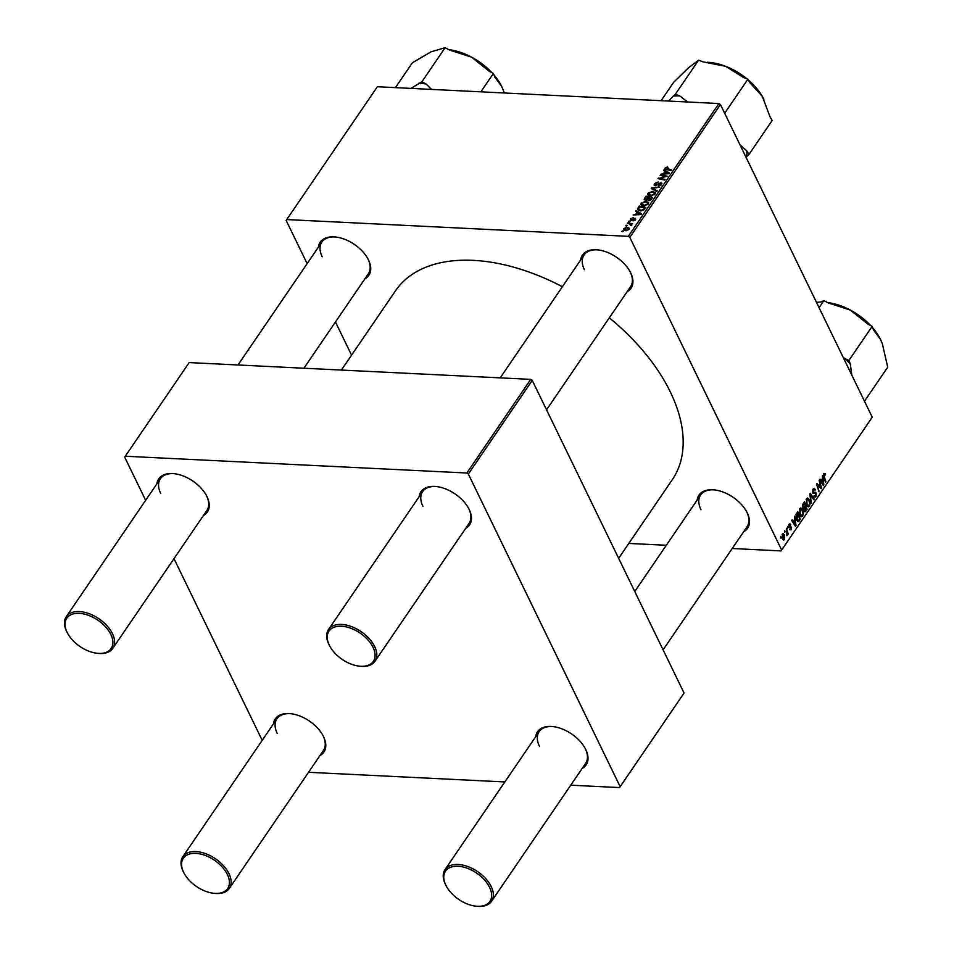 <?xml version="1.0" encoding="UTF-8"?>
<svg xmlns="http://www.w3.org/2000/svg" width="954" height="954" viewBox="0 0 954 954"><rect width="100%" height="100%" fill="white"/><g stroke="black" fill="none" stroke-linecap="round" stroke-linejoin="round"><path stroke-width="1.43" d="M580.628 260.001A29.419 17.422 34.3 0 1 597.466 249.841A29.419 17.422 34.3 0 1 630.427 272.331A29.419 17.422 34.3 0 1 630.677 272.844A29.419 17.422 34.3 0 1 627.112 291.721M546.535 409.826L630.558 286.677A28.143 16.671 -145.7 0 0 630.224 271.938A28.143 16.671 -145.7 0 0 630.2 271.878M597.967 249.9A28.143 16.671 -145.7 0 0 584.063 254.956A28.143 16.671 -145.7 0 0 584.408 269.684M697.171 500.027A29.419 17.422 34.3 0 1 714.021 489.867A29.419 17.422 34.3 0 1 746.97 512.346A29.419 17.422 34.3 0 1 747.232 512.858A29.419 17.422 34.3 0 1 743.655 531.748M663.078 649.853L747.101 526.691A28.143 16.671 -145.7 0 0 746.767 511.964A28.143 16.671 -145.7 0 0 746.744 511.904M714.522 489.915A28.143 16.671 -145.7 0 0 700.618 494.971A28.143 16.671 -145.7 0 0 700.951 509.71M318.409 247.122A29.419 17.422 34.3 0 1 335.259 236.962A29.419 17.422 34.3 0 1 368.208 259.44A29.419 17.422 34.3 0 1 368.471 259.953A29.419 17.422 34.3 0 1 364.905 278.83M303.909 368.22L368.339 273.786A28.143 16.671 -145.7 0 0 368.005 259.047A28.143 16.671 -145.7 0 0 367.982 258.999M335.76 237.009A28.143 16.671 -145.7 0 0 321.856 242.066A28.143 16.671 -145.7 0 0 322.19 256.805M609.308 317.813A167.558 99.24 34.3 0 1 670.316 391.939A167.558 99.24 34.3 0 1 672.308 479.671L618.645 558.328M273.488 723.812A29.419 17.422 34.3 0 1 290.326 713.652A29.419 17.422 34.3 0 1 323.287 736.13A29.419 17.422 34.3 0 1 323.537 736.655A29.419 17.422 34.3 0 1 319.972 755.532M183.86 872.791A26.855 15.908 -145.7 0 0 213.946 893.314A26.855 15.908 -145.7 0 0 227.362 874.46A26.855 15.908 -145.7 0 0 195.773 853.377A26.855 15.908 -145.7 0 0 183.621 872.314A26.855 15.908 -145.7 0 0 183.86 872.791L183.406 871.908A28.143 16.671 34.3 0 1 183.168 871.419A28.143 16.671 34.3 0 1 182.834 856.68A28.143 16.671 34.3 0 1 205.647 853.675A28.143 16.671 34.3 0 1 228.984 873.661A28.143 16.671 34.3 0 1 229.318 888.401L323.418 750.476A28.143 16.671 -145.7 0 0 323.084 735.749A28.143 16.671 -145.7 0 0 323.048 735.689M290.827 713.711A28.143 16.671 -145.7 0 0 276.922 718.767A28.143 16.671 -145.7 0 0 277.256 733.495M535.695 736.703A29.419 17.422 34.3 0 1 552.545 726.543A29.419 17.422 34.3 0 1 585.494 749.021A29.419 17.422 34.3 0 1 585.756 749.534A29.419 17.422 34.3 0 1 582.19 768.423M446.067 885.67A26.855 15.908 -145.7 0 0 476.165 906.205A26.855 15.908 -145.7 0 0 489.581 887.351A26.855 15.908 -145.7 0 0 457.992 866.256A26.855 15.908 -145.7 0 0 445.84 885.205A26.855 15.908 -145.7 0 0 446.067 885.67L445.625 884.799A28.143 16.671 34.3 0 1 445.375 884.298A28.143 16.671 34.3 0 1 445.041 869.571A28.143 16.671 34.3 0 1 467.854 866.566A28.143 16.671 34.3 0 1 491.203 886.552A28.143 16.671 34.3 0 1 491.537 901.291L585.625 763.367A28.143 16.671 -145.7 0 0 585.291 748.64A28.143 16.671 -145.7 0 0 585.267 748.58M553.046 726.59A28.143 16.671 -145.7 0 0 539.141 731.646A28.143 16.671 -145.7 0 0 539.475 746.386M419.152 496.676A29.419 17.422 34.3 0 1 436.002 486.516A29.419 17.422 34.3 0 1 468.951 509.007A29.419 17.422 34.3 0 1 469.213 509.519A29.419 17.422 34.3 0 1 465.635 528.397M329.524 645.655A26.855 15.908 -145.7 0 0 359.61 666.178A26.855 15.908 -145.7 0 0 373.026 647.337A26.855 15.908 -145.7 0 0 341.437 626.241A26.855 15.908 -145.7 0 0 329.297 645.19A26.855 15.908 -145.7 0 0 329.524 645.655L329.07 644.773A28.143 16.671 34.3 0 1 328.832 644.284A28.143 16.671 34.3 0 1 328.498 629.545A28.143 16.671 34.3 0 1 351.31 626.539A28.143 16.671 34.3 0 1 374.648 646.538A28.143 16.671 34.3 0 1 374.982 661.265L469.082 523.352A28.143 16.671 -145.7 0 0 468.748 508.613A28.143 16.671 -145.7 0 0 468.724 508.554M436.491 486.576A28.143 16.671 -145.7 0 0 422.598 491.632A28.143 16.671 -145.7 0 0 422.932 506.359M156.933 483.797A29.419 17.422 34.3 0 1 173.783 473.637A29.419 17.422 34.3 0 1 206.744 496.116A29.419 17.422 34.3 0 1 206.994 496.629A29.419 17.422 34.3 0 1 203.429 515.506M67.317 632.764A26.855 15.908 -145.7 0 0 97.403 653.299A26.855 15.908 -145.7 0 0 110.819 634.446A26.855 15.908 -145.7 0 0 79.23 613.35A26.855 15.908 -145.7 0 0 67.078 632.299A26.855 15.908 -145.7 0 0 67.317 632.764L66.863 631.882A28.143 16.671 34.3 0 1 66.613 631.393A28.143 16.671 34.3 0 1 66.279 616.666A28.143 16.671 34.3 0 1 89.104 613.649A28.143 16.671 34.3 0 1 112.441 633.647A28.143 16.671 34.3 0 1 112.775 648.374L206.875 510.462A28.143 16.671 -145.7 0 0 206.529 495.722A28.143 16.671 -145.7 0 0 206.505 495.675M174.284 473.685A28.143 16.671 -145.7 0 0 160.379 478.741A28.143 16.671 -145.7 0 0 160.713 493.48M628.65 221.638L630.034 221.209L628.65 221.638M625.8 225.824L627.172 225.382L625.8 225.824M648.625 202.773L648.267 204.084L643.616 205.981L640.909 204.752L641.16 203.178L645.703 201.282L648.529 202.51M635.698 211.323L636.151 210.655L641.553 213.779L641.04 214.531L633.194 214.996L635.746 214.268L637.189 212.146L635.698 211.323M645.274 200.376L644.403 198.563L646.025 196.178L652.631 197.55L650.902 199.887L648.696 200.626L647.48 199.72L645.5 200.4L644.403 198.563L644.177 199.72M651.236 188.546L651.773 187.759L659.691 187.199L652.476 188.296L657.211 190.836L656.746 191.504L651.236 188.546M667.609 166.843L667.907 167.558L665.987 168.071L671.485 169.919L671.056 170.539L666.214 169.55L665.165 167.987L667.609 166.843L667.931 167.51M665.987 168.071L667.192 169.752M664.974 168.906L665.165 167.987L665.88 169.466M660.168 175.441L660.597 174.82L667.192 176.192L659.405 178.255L665.021 179.388L664.592 180.008L657.986 178.648L665.785 176.573L660.168 175.441M718.922 103.533L377.355 86.742L286.749 219.563L628.304 236.342L718.922 103.533L720.425 104.535L629.819 237.355L628.304 236.342M663.519 170.539L663.984 169.86L669.386 172.984L668.861 173.747L661.015 174.2L663.567 173.485L665.01 171.362L663.519 170.539M654.444 183.705L658.165 181.975L655.267 183.788L655.66 185.052L660.824 182.751L661.921 183.263L661.623 184.516L658.32 186.149L660.776 184.456L660.442 183.371L655.303 185.684L654.134 185.1L654.444 183.705L655.398 185.684M655.267 183.788L655.947 185.648M661.098 185.112L660.442 183.371M655.374 192.863L655.028 194.175L650.378 196.071L647.671 194.855L647.909 193.268L652.464 191.372L655.291 192.601M633.206 217.548L631.047 219.003L631.298 219.849L635.018 218.192L635.65 219.575L633.074 220.899L635.006 219.503L634.243 218.86L630.94 220.481L630.403 218.943L633.253 217.643M631.047 219.003L631.572 220.41M635.674 219.527L635.018 218.192L635.65 219.575M635.257 220.04L634.72 218.824M630.94 220.481L630.403 218.943L631.143 220.481M638.059 207.853L639.263 206.088L645.87 207.447L644.248 209.689L640.456 210.87L637.582 208.819L638.059 207.853L638.524 208.795M637.642 209.606L638.298 210.274M624.751 230.546L623.809 228.614L626.921 227.243L629.187 228.197L628.96 229.365L625.764 230.701L623.809 228.614L623.63 229.783M631.274 225.693L629.33 223.856L627.434 223.439L627.863 222.807L632.657 223.796L631.25 224.214L631.751 225.275L630.606 225.406L631.023 224.655L631.465 225.549M631.25 224.214L631.751 225.275L631.25 224.214M621.889 231.548L623.272 231.106L621.889 231.548M799.846 515.112L799.738 508.637L800.847 507.922L802.529 509.472L803.411 513.24L802.696 516.019L801.539 516.734L799.846 515.112M794.61 519.417L794.682 516.186L796.03 525.63L795.517 526.393L791.725 520.538L792.142 519.906L793.168 521.528L794.61 519.417M823.743 473.446L825.544 474.365L825.162 475.068L824.101 474.269L824.149 476.332L825.961 481.77L825.532 482.402L823.66 476.773L823.743 473.446L825.293 473.697L823.636 473.613M824.924 474.424L823.397 474.233M815.133 492.252L816.326 493.015L816.04 496.45L814.99 497.177L813.845 496.104L815.682 495.651L815.92 493.671L812.701 492.991L813.023 489.163L814.167 488.329L815.372 489.581L814.99 490.273L814.406 489.45L813.368 489.986L813.094 492.312L815.384 492.24M814.406 489.45L812.617 489.951M813.571 492.753L814.394 492.514M814.156 495.567L815.682 495.651M815.92 493.671L812.796 493.182L815.527 493.313M811.222 503.366L809.767 494.089L810.304 493.29L814.167 499.049L813.738 499.681L810.423 494.744L811.222 503.366M806.607 505.203L806.5 498.727L807.609 498.012L809.29 499.562L810.173 503.342L809.457 506.109L808.3 506.824L806.607 505.203M780.789 538.187L780.849 536.47L780.789 538.187M732.219 548.502L781.052 550.911L872.242 417.196L720.425 104.535M781.636 550.005L629.819 237.355M804.616 511.606L805.45 511.642L804.15 510.95L803.924 508.506L802.767 507.898L802.922 504.106L804.556 501.721L807.108 509.4L805.021 511.773M822.431 478.622L822.515 475.402L823.862 484.847L823.35 485.598L819.546 479.743L819.975 479.123L820.989 480.744L822.431 478.622M820.237 485.693L819.128 480.363L821.668 488.054L821.227 488.71L817.316 484.751L819.069 491.87L816.517 484.191L816.958 483.535L820.881 487.47L820.237 485.693M788.982 524.402L790.794 524.557L790.449 525.356L789.256 525.034L789.065 526.596L791.391 527.109L791.176 529.78L789.495 529.72L790.902 529.148L790.783 527.502L788.672 527.264L788.982 524.402L789.912 523.746M790.449 525.356L788.66 524.998M789.423 526.894L788.553 526.966M791.176 529.78L789.495 529.72L791.176 529.78M789.876 529.017L790.902 529.148M790.783 527.502L788.815 527.514M797.484 521.409L798.772 521.468L796.59 520.133L796.018 514.504L797.794 511.63L800.346 519.31L798.128 521.695M782.387 534.073L784.331 534.526L784.498 539.582L782.519 538.998L782.387 534.073L783.246 533.513M782.805 539.499L784.498 539.582L783.663 540.107M784.689 532.463L784.748 530.746L784.689 532.463M786.68 531.235L786.382 528.349L788.242 533.93L787.813 534.562L787.432 533.405L786.907 535.743L786.68 531.235M787.551 528.277L787.599 526.56L787.551 528.277M628.817 543.422L666.297 545.271M872.242 417.196L781.052 550.911M351.573 355.162L335.462 321.975M307.14 263.638L286.164 220.457L286.749 219.563M530.722 379.37L189.166 362.58L125.272 456.227L466.84 473.017L530.722 379.37L532.237 380.372L468.342 474.031L466.84 473.017M620.16 786.68L684.054 693.033L619.575 787.587L620.16 786.68L468.342 474.031M684.054 693.033L532.237 380.372M308.536 772.299L504.833 781.946M570.742 785.178L619.575 787.587M262.207 740.34L173.986 558.65M145.664 500.313L124.688 457.133L125.272 456.227M341.401 370.069L395.481 290.803A167.558 99.24 34.3 0 1 562.383 286.737M780.563 537.519L781.219 537.555M806.225 509.353L807.108 509.4M806.38 509.126L805.581 506.741L804.568 510.307L806.38 509.126M804.699 506.693L805.581 506.741M803.9 510.271L805.653 510.187M805.283 505.835L804.425 503.247L803.232 505.048L803.196 507.301L805.283 505.835M803.542 503.199L804.425 503.247M802.529 507.266L804.389 507.158M802.517 505.024L803.232 505.048M808.467 499.526L809.29 499.562M806.357 504.618L809.087 505.31L810.173 503.342M807.072 506.002L809.457 506.109M809.588 503.307L808.849 500.158L806.845 499.55L807.06 504.654M806.893 505.739L809.087 505.31M806.106 499.514L807.668 499.061L806.333 498.99M813.285 499.014L814.167 499.049M814.513 489.533L815.372 489.581M812.88 489.378L813.965 489.426M812.45 492.276L813.094 492.312M812.629 492.824L816.326 493.015M813.965 496.342L816.04 496.45M824.864 474.329L825.544 474.365M825.305 481.734L825.961 481.77M822.825 484.799L823.862 484.847M820.166 480.697L820.989 480.744M822.98 482.545L822.586 479.743L821.43 481.436L823.302 484.405L822.98 482.545M821.704 479.707L822.586 479.743M822.551 484.37L823.302 484.405M820.619 481.4L821.43 481.436M820.488 487.995L821.668 488.054M816.696 484.715L817.316 484.751M817.351 486.695L818.007 486.719M818.854 491.203L819.498 491.238M818.496 486.075L819.677 486.135M819.891 487.422L820.881 487.47M788.934 524.473L790.794 524.557M788.875 524.557L790.83 524.652M788.457 526.56L789.065 526.596M794.992 525.582L796.03 525.63M792.345 521.492L793.168 521.528M795.159 523.341L794.754 520.538L793.597 522.22L795.481 525.189L795.159 523.341M793.871 520.49L794.754 520.538M794.718 525.153L795.481 525.189M792.786 522.184L793.597 522.22M799.464 519.262L800.346 519.31M799.619 519.036L797.663 513.157L797.031 519.56L798.415 520.61L799.619 519.036M796.781 513.109L797.663 513.157M799.333 520.789L798.415 520.61M796.328 519.525L797.031 519.56M796.28 513.908L797.127 513.944M801.706 509.436L802.529 509.472M799.595 514.528L802.326 515.22L803.411 513.24M800.311 515.899L802.696 516.019M802.827 513.216L802.099 510.056L800.084 509.46L800.299 514.564M800.132 515.637L802.326 515.22M799.345 509.424L800.919 508.971L799.571 508.899M783.389 534.478L784.331 534.526M784.212 538.95L783.938 535.218L782.674 534.681L782.948 538.378L784.212 538.95L782.244 538.342M782.101 534.645L783.938 535.218M784.474 531.795L785.13 531.831M787.599 533.906L788.242 533.93M787.324 527.622L787.98 527.645M660.991 175.619L660.597 174.82M659.774 179.018L659.405 178.255M661.563 179.388L661.158 178.565M658.832 178.827L658.439 177.993M664.604 171.136L663.984 169.86M665.379 172.114L665.01 171.362M667.24 172.674L665.63 171.744L664.485 173.437L668.384 173.246L667.24 172.674M659.035 183.967L658.749 183.371M661.647 184.456L660.824 182.751M658.809 186.137L658.51 185.517M652.488 189.214L651.773 187.759M653.085 189.536L652.476 188.296M649.197 195.904L647.909 193.268M652.798 192.076L652.464 191.372M654.504 194.771L654.241 192.815L651.999 191.992L648.732 193.352L649.304 195.928M651.177 196.071L650.878 195.463L654.182 194.115L654.241 192.815M648.732 193.352L650.878 195.463M646.407 196.977L646.025 196.178M651.427 198.015L649.376 197.585L648.303 199.613L649.078 200.006L651.427 198.015L651.797 198.766M651.033 199.768L650.7 199.076M649.364 200.602L649.078 200.006M648.792 200.638L648.303 199.613M648.601 197.43L646.371 196.965L645.202 198.742L645.941 199.78L648.601 197.43L648.97 198.182M648.613 200.626L647.706 198.742M646.216 200.34L645.202 198.742M636.771 211.919L636.151 210.655M637.546 212.909L637.189 212.146M639.407 213.457L637.809 212.527L636.652 214.221L640.563 214.03L639.407 213.457M639.657 206.887L639.263 206.088M644.665 207.924L639.609 206.875L638.596 209.284L640.921 210.25L643.401 209.594L644.665 207.924L645.035 208.676M641.219 210.858L640.921 210.25M642.436 205.802L641.16 203.178M646.049 201.986L645.703 201.282M647.742 204.669L647.48 202.725L645.25 201.902L641.982 203.262L642.543 205.837M644.415 205.981L644.117 205.36L647.432 204.025L647.48 202.725M641.982 203.262L644.117 205.36M627.267 227.946L626.921 227.243M628.567 229.819L628.424 228.59L628.865 229.509M626.48 230.689L626.182 230.081L628.316 229.306L626.575 227.863L624.465 228.65L625.013 230.618M624.465 228.65L626.182 230.081M626.611 225.991L626.229 225.204M628.257 223.618L627.863 222.807M629.461 221.805L629.08 221.03M622.7 231.715L622.318 230.928M229.318 888.401A28.143 16.671 34.3 0 1 214.936 893.409L213.946 893.314M491.537 901.291A28.143 16.671 34.3 0 1 477.143 906.3L476.165 906.205M112.775 648.374A28.143 16.671 34.3 0 1 98.381 653.395L97.403 653.299M374.982 661.265A28.143 16.671 34.3 0 1 360.6 666.286L359.61 666.178M880.411 339.219A47.903 28.37 -145.7 0 0 880.351 339.087A47.903 28.37 -145.7 0 0 872.743 327.902M870.668 325.576A47.903 28.37 -145.7 0 0 870.108 324.992A47.903 28.37 -145.7 0 0 850.348 310.086L867.866 324.086L872.159 326.375L873.554 330.024L880.47 339.326L882.259 343.38L887.721 367.195L864.491 401.229M864.431 401.109L862.404 396.924M851.827 375.149L850.312 364.07L848.929 360.433L872.159 326.375M848.929 360.433L843.467 357.929M819.069 307.689L823.898 300.605L828.203 302.907L850.348 310.086A47.903 28.37 -145.7 0 0 827.583 302.585M816.505 302.394L820.977 301.953L823.898 300.605M850.312 364.07A53.019 31.399 -145.7 0 0 844.624 358.132M395.433 87.637L412.414 62.737L431.101 51.814L445.136 47.7L449.441 50.002L471.598 57.18L489.104 71.18L493.409 73.47L494.792 77.107L501.709 86.42L504.38 92.991M480.876 91.834L493.409 73.47M431.53 89.414L426.199 84.047L421.906 81.758L445.136 47.7M421.906 81.758L411.031 88.4M491.906 72.671A47.903 28.37 -145.7 0 0 471.598 57.18A47.903 28.37 -145.7 0 0 448.833 49.668M501.649 86.313A47.903 28.37 -145.7 0 0 501.589 86.182A47.903 28.37 -145.7 0 0 493.981 74.996M426.199 84.047A53.019 31.399 -145.7 0 0 418.985 83.093M746.016 157.231L746.708 156.492A53.019 31.399 -145.7 0 0 746.899 153.725A53.019 31.399 -145.7 0 0 746.779 150.839L739.958 144.769M661.098 100.695L673.631 82.33L688.442 67.841L698.614 60.162L703.015 61.855L725.577 66.291L743.5 77.524L747.888 79.23L750.059 82.903L762.353 96.437L770.009 116.782L772.18 120.466L748.938 154.512L746.779 150.839M687.631 101.995L679.773 95.913L675.384 94.207L668.492 101.052M675.384 94.207L698.614 60.162M746.708 156.492L748.938 154.512M724.658 113.264L747.888 79.23M727.186 118.475L724.73 113.407M763.904 99.276A47.903 28.37 -145.7 0 0 763.808 99.073A47.903 28.37 -145.7 0 0 762.353 96.437A47.903 28.37 -145.7 0 0 748.389 80.064M746.958 78.86A47.903 28.37 -145.7 0 0 725.577 66.291A47.903 28.37 34.3 0 0 710.146 62.463L707.486 62.201M679.773 95.913A53.019 31.399 -145.7 0 0 673.154 96.187M726.817 116.96A53.019 31.399 -145.7 0 0 726.173 116.376M804.103 510.831L806.07 510.927M803.9 507.695L804.902 507.743M802.767 504.368L803.638 504.404M823.517 476.296L824.149 476.332M821.573 482.855L822.396 482.903M793.74 523.651L794.563 523.686M658.01 184.706L657.711 184.086M654.241 190.156L653.621 188.88M644.403 209.534L644.057 208.819M805.045 510.748L804.043 510.7M803.685 507.778L802.684 507.731M814.215 489.39L812.915 489.319M814.966 496.14L813.857 496.08M824.483 474.007L823.481 473.959M789.793 524.676L788.839 524.628M790.401 529.494L789.638 529.458M783.759 539.225L782.602 539.165M783.139 534.395L782.22 534.347M665.892 168.56L666.393 169.585M655.028 184.73L655.493 185.684M660.991 183.633L661.504 184.671M645.142 199.386L645.631 200.4M630.88 219.647L631.286 220.469M635.102 219.026L635.471 219.802M638.596 209.284L639.287 210.703M276.922 718.767L182.834 856.68M445.041 869.571L539.141 731.646M634.756 591.516L700.618 494.971M66.279 616.666L160.379 478.741M237.999 364.988L321.856 242.066M584.063 254.956L500.206 377.867M422.598 491.632L328.498 629.545"/></g></svg>
